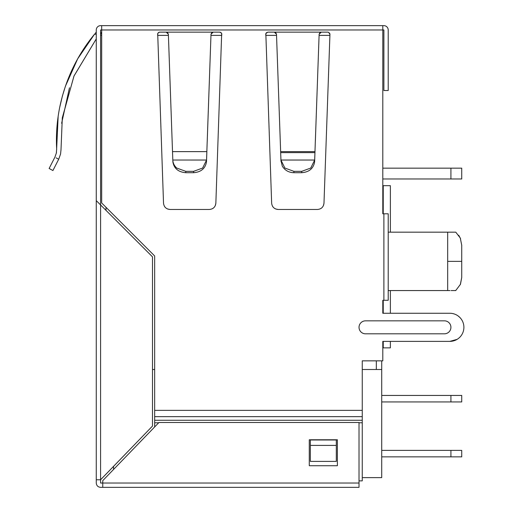 <?xml version="1.0" encoding="UTF-8"?>
<svg xmlns="http://www.w3.org/2000/svg" width="513" height="513" viewBox="0 0 513 513"><rect width="100%" height="100%" fill="white"/><g stroke="black" fill="none" stroke-linecap="round" stroke-linejoin="round"><path stroke-width="0.77" d="M362.261 477.616L381.723 477.616L381.723 369.495L362.261 369.495M381.723 360.844L381.723 369.495M388.206 232.171L447.676 232.171L447.676 290.557L388.206 290.557M152.496 369.495L154.657 369.495M452.338 232.171L451.094 232.171M454.781 232.171L452.774 232.171M460.603 238.795L458.737 235.281M455.852 232.261L460.289 238.032L461.732 245.285L461.732 261.367L447.676 261.367M454.781 290.563L455.877 290.448M460.296 284.683L461.732 277.45L460.469 284.273L455.73 290.557L451.094 290.563M461.732 261.367L461.732 277.45L461.732 261.367M447.676 232.171L455.73 232.171M426.592 232.171L428.862 232.171M445.752 232.171L442.007 232.171M436.659 232.171L434.274 232.171M113.565 466.355L113.565 469.453M366.583 25.65L101.677 25.65L101.677 29.972L100.593 29.972L100.593 204.956L152.496 256.853L96.264 200.628L96.264 483.028C96.521 485.644 97.964 487.087 100.593 487.35L102.754 487.35L102.754 480.636L158.979 422.475L359.017 422.475L359.017 487.35L102.754 487.35M445.752 290.557L442.007 290.557M437.243 290.557L434.274 290.557M390.374 290.557L390.374 313.263L449.843 313.263A14.056 14.056 0 0 1 463.899 327.32A14.056 14.056 0 0 1 449.843 341.382L390.374 341.382L390.374 347.865L382.801 347.865M390.374 232.171L390.374 185.68L382.801 185.68M457.109 339.356L449.843 341.382L382.801 341.382L382.801 360.844L362.261 360.844L362.261 420.262L154.657 420.262L154.657 416.646L362.261 416.646M463.874 326.537L463.848 326.146M459.834 317.438L458.058 315.918M453.89 313.86L453.037 313.635M383.884 29.972L383.884 90.525L383.884 29.972L382.801 29.972L382.801 213.793L383.884 213.793L383.884 300.291L382.801 300.291L382.801 313.263L449.843 313.263M167.571 208.99L170.002 209.464M164.513 206.431L165.103 207.233M172.862 161.467L168.373 34.224L166.212 32.139L159.665 32.139L158.825 32.332L157.696 33.544L163.519 203.206C164.019 207.04 166.186 209.124 170.021 209.464L209.355 209.464C213.203 209.112 215.37 207.028 215.858 203.206L221.674 33.525L221.212 32.8L219.66 32.139L213.164 32.139L211.003 34.224L206.476 162.005C205.264 168.559 200.961 172.124 193.568 172.701L193.619 171.336L185.757 171.336L176.748 168.046C174.279 165.834 172.964 163.16 172.81 160.03L206.566 160.037L202.629 168.046L193.619 171.336M172.15 141.299L168.373 34.224L167.539 32.595M211.837 32.595L211.003 34.224L207.226 141.299M215.3 205.617L215.858 203.206M212.619 208.599L213.446 208.028M323.427 205.617L323.985 203.206L329.942 34.377L328.628 32.313L327.781 32.139L321.292 32.139L319.131 34.224L314.604 162.005C313.385 168.559 309.082 172.124 301.695 172.701L293.936 172.701C288.806 172.573 284.927 170.393 282.297 166.167L280.957 160.498M320.753 208.592L321.58 208.028M275.699 208.99L278.129 209.464L317.502 209.464C321.343 209.105 323.504 207.015 323.985 203.206M272.634 206.425L273.224 207.226M314.995 151.354L314.693 160.037L310.756 168.046L301.747 171.336L293.885 171.336L284.875 168.046L280.938 160.037L276.501 34.224L274.34 32.139L267.844 32.139L265.83 33.525L271.646 203.206C272.14 207.028 274.301 209.118 278.129 209.464M276.501 34.224L275.667 32.595M319.965 32.595L319.131 34.224M154.657 416.646L154.657 255.961L101.677 202.975L101.677 29.972L382.801 29.972L382.801 25.65L100.593 25.65A4.322 4.322 0 0 0 96.264 29.972L96.264 200.628L100.593 204.956L100.586 479.764L152.496 426.072L100.586 479.79L96.264 479.783L100.593 479.783L100.593 483.028L359.017 483.028M101.677 32.139A5.406 5.406 0 0 0 100.593 35.384L101.677 35.384M154.657 426.951L154.657 420.262M152.496 256.853L152.496 426.072M337.387 465.727L337.387 439.776L309.275 439.776L309.275 465.727L337.387 465.727M382.801 25.65L383.884 25.65A4.322 4.322 0 0 1 388.206 29.972L388.206 90.525L383.884 90.525M383.884 213.793L388.206 213.793L388.206 300.291L382.801 300.291L382.801 313.263M166.212 32.139L219.66 32.139L220.5 32.313L221.674 33.525L221.821 34.377M172.9 162.005L172.862 161.403L172.9 162.005M274.34 32.139L327.781 32.139L328.628 32.313L329.801 33.525L329.942 34.377M293.885 171.336L293.936 172.701M314.95 152.63L280.675 152.63L280.989 161.403M365.5 320.837A6.489 6.489 0 0 0 363.018 333.315A6.489 6.489 0 0 0 365.5 333.809L444.438 333.809A6.489 6.489 0 0 0 450.427 324.838A6.489 6.489 0 0 0 444.438 320.837L365.5 320.837M359.51 329.808A6.489 6.489 0 0 0 360.915 331.911M310.359 445.399L310.359 461.399L336.31 461.399L336.31 439.994L310.359 439.994L310.359 445.399L336.31 445.399M58.161 116.233L56.648 148.789M95.117 33.499L96.264 32.139M56.321 153.156L54.904 157.145L56.321 153.156L56.654 148.93C55.936 135.252 56.911 121.587 59.585 107.935C65.222 80.278 76.86 55.712 94.514 34.224L94.61 34.114M59.617 107.756L62.4 96.002M62.439 95.886L65.459 86.113L77.668 58.841L94.386 34.384M62.265 118.099L73.955 76.11L96.264 38.924L74.019 75.956L62.31 117.778L61.002 149.777L60.553 154.054L61.002 149.777L60.553 154.054L58.758 159.113M450.921 178.973L461.732 178.973L461.732 168.161L450.921 168.161L450.921 178.973L382.801 178.973M382.801 168.161L450.921 168.161M185.757 171.336L185.809 172.701L193.568 172.701M56.097 157.857L58.7 159.222L52.929 170.54L49.126 168.488L54.84 157.279M56.52 152.034L56.276 153.349M280.938 160.037L314.693 160.037L314.642 161.403M206.515 161.403L206.829 152.63M172.515 151.624L206.861 151.624M61.637 123.28L69.473 87.742M56.654 148.93L56.674 149.777M319.003 37.808L315.354 141.293M185.809 172.701C178.357 172.079 174.054 168.514 172.894 162.005M381.723 456.859L461.732 456.859L461.732 450.369L381.723 450.369M381.723 401.929L461.732 401.929L461.732 395.44L381.723 395.44M359.017 480.861L362.261 480.861L362.261 420.262M382.801 341.382L382.801 360.844M362.261 360.844L362.261 410.362L154.657 410.362M267.844 32.139L266.292 32.8L265.683 34.377M159.652 32.139L158.139 32.826L157.562 34.377M450.921 401.929L450.921 395.44M450.921 456.859L450.921 450.369M453.716 232.171L451.331 232.171M447.676 290.557L449.959 290.557M452.338 290.557L452.774 290.557M455.108 290.557L455.73 290.557M426.592 290.557L428.862 290.557M258.456 29.972C258.456 24.374 258.456 24.374 258.456 29.972M376.318 360.844L376.318 369.495M105.999 207.303L105.999 210.362M329.91 35.384L319.092 35.384M276.539 35.384L265.721 35.384M221.783 35.384L210.965 35.384M168.411 35.384L157.594 35.384M383.237 347.865L383.237 341.382M383.237 313.263L383.237 300.291M383.237 213.793L383.237 185.68M280.643 151.624L314.988 151.624M94.514 34.224L96.264 34.224M301.695 172.701L301.747 171.336M362.261 422.776L359.017 422.776M158.684 422.776L154.657 422.776"/></g></svg>
